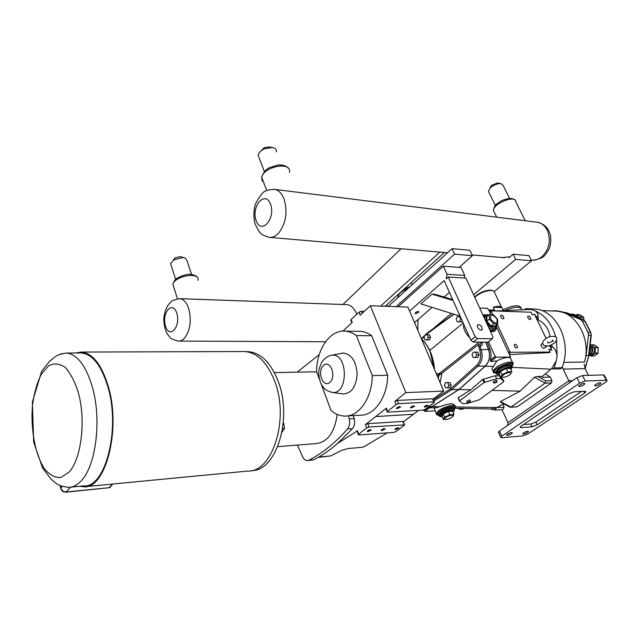 <?xml version="1.0" encoding="UTF-8"?>
<svg xmlns="http://www.w3.org/2000/svg" width="639" height="639" viewBox="0 0 639 639"><rect width="100%" height="100%" fill="white"/><g stroke="black" fill="none" stroke-linecap="round" stroke-linejoin="round"><path stroke-width="0.96" d="M444.361 252.517L385.141 306.289M380.62 306.129L439.808 252.125M345.523 304.587L346.665 304.587C351.13 305.123 354.485 308.349 356.73 314.276M401.036 248.763L342.895 304.491M204.025 299.523L192.219 299.1M201.892 299.491L196.532 299.3M173.121 260.4L175.054 257.916L180.126 256.59L184.112 257.709M171.34 266.024L170.573 263.651L173.896 259.881L182.834 257.541L185.374 258.108L187.155 261.071L191.564 274.427M481.135 330.163C478.443 329.269 477.197 327.575 477.381 325.067C480.169 324.245 481.798 325.738 482.261 329.54L481.135 330.163M453.035 300.442L431.948 294.148L420.845 303.876L460.072 316.121M452.644 299.571L434.919 294.291L431.948 294.148M477.493 338.614L475.216 336.753L470.879 340.212L473.148 342.057L477.493 338.614L492.413 338.734L488.068 342.137L473.148 342.057M470.879 340.212L444.161 280.641L409.607 311.025M464.265 278.061L464.753 275.457L447.028 274.275L446.182 278.868L448.266 277.03L465.991 278.173L492.981 336.929L492.413 338.734M448.266 277.03L475.216 336.753M414.527 322.575L432.116 307.399M444.129 297.031L449.449 292.446M415.733 313.725L415.046 313.222C416.556 311.592 417.89 311.169 419.024 311.944L415.733 313.725M398.057 306.744L443.378 266.191L447.028 274.275M443.378 266.191L461.094 267.509L464.753 275.457M452.061 248.659L469.857 250.272L472.389 255.688L454.585 254.154L452.061 248.659L388.232 306.393M454.585 254.154L396.028 306.672M459.114 267.358L472.389 255.688M295.705 192.027L290.585 191.38M260.856 151.028L264.266 147.681L269.043 146.922M259.41 158.576L258.116 155.197C258.699 152.737 260.728 150.636 264.211 148.887L272.262 147.481C275.265 148.072 276.647 149.55 276.391 151.914M524.755 220.671L521.352 220.247M489.083 192.714L488.42 191.357L491.423 185.374L497.525 183.026M497.422 183.01L501.056 183.625L503.173 185.534L509.531 198.274M490.448 187.794C493.939 184.831 497.469 183.441 501.024 183.625M547.28 346.066L544.124 345.563M547.24 346.05L543.917 348.343C541.872 347.6 540.953 346.29 541.145 344.389L541.584 344.062M501.966 307.599L493.236 307.263C497.925 305.953 500.832 306.065 501.966 307.599L503.388 310.634M494.961 310.969L493.236 307.263M474.777 297.295C479.961 292.934 485.52 290.625 491.455 290.37L493.1 290.657L494.706 292.742L501.399 306.992M474.625 296.967L475.049 296.528C479.801 292.478 484.937 290.338 490.448 290.09L492.493 290.497M242.836 351.538L244.905 351.53C257.589 352.688 267.621 362.864 275.002 382.05C289.427 419.719 272.254 472.636 247.684 471.063L86.233 486.567M79.699 352.984L81.512 352.976C92.655 354.262 101.473 365.636 107.975 387.106C120.683 429.352 105.267 488.292 83.693 485.888L70.945 487.102M75.522 353L81.552 352.065C92.839 353.367 101.777 364.893 108.366 386.643C121.266 429.472 105.627 489.25 83.757 486.806L79.723 486.263M358.535 331.306L360.22 331.329C364.222 331.577 368.056 333.047 371.714 335.739L387.665 375.221C387.546 397.258 374.422 415.709 360.236 415.19L347.097 415.949M353.391 415.59L354.206 418.609C355.108 422.651 354.533 425.997 352.488 428.641L337.488 443.562L356.953 431.109M403.401 421.78L413.449 414.304L375.764 416.556L365.388 424.56L366.674 427.898L358.631 434.272L357.201 430.518M375.764 416.556L386.307 408.161L386.052 408.88M433.13 399.207L443.722 391.084L405.853 392.602L394.862 401.348L396.156 404.559L387.577 411.348L386.307 408.161M405.853 392.602L370.34 305.762L360.172 315.147L358.982 312.191L351.075 319.516L350.891 320.347M351.075 319.516L352.249 322.463L342.871 331.122M364.254 311.377L361.315 311.281L358.982 312.191M443.722 391.084L407.93 307.095L370.34 305.762M387.577 411.348L387.21 411.78L387.817 412.131L423.002 410.15L425.334 409.248L433.969 402.658L434.384 402.187L433.833 401.875L398.592 403.616L397.298 400.413L432.531 398.768L434.272 401.931M413.449 414.304L418.537 410.398M358.631 434.272L358.295 434.648L358.934 434.975L393.904 432.371L396.172 431.501L404.655 424.887L369.038 426.988L367.76 423.689L402.802 421.397L404.559 424.655M318.206 457.356L330.659 455.942L341.13 450.575L348.103 448.522L361.81 447.356L364.11 446.669L387.218 432.867M396.156 404.559L398.592 403.616M394.862 401.348L397.298 400.413M397.099 408.696L396.348 408.257C398.145 406.716 399.559 406.284 400.589 406.979L397.099 408.696M411.181 407.938L410.454 407.522C412.211 405.997 413.609 405.565 414.639 406.22L411.181 407.938M424.911 407.195L424.216 406.803C425.933 405.302 427.315 404.862 428.354 405.485L424.911 407.195M366.674 427.898L369.038 426.988M365.388 424.56L367.76 423.689M367.928 431.637L367.153 431.237C368.903 429.783 370.277 429.376 371.275 430.023L367.928 431.637M381.922 430.63L381.179 430.239C382.889 428.809 384.247 428.402 385.245 429.017L381.922 430.63M395.581 429.64L394.87 429.272C396.539 427.858 397.881 427.443 398.888 428.026L395.581 429.64M340.643 353.511L342.943 353.071C351.402 354.006 356.139 360.963 357.161 373.951C356.139 386.883 351.402 393.56 342.943 393.975L342.456 393.904M371.714 335.739L356.386 335.595C352.736 332.863 348.918 331.377 344.932 331.122C329.78 329.868 316.632 349.397 316.553 371.61L319.348 379.119M321.113 383.855L331.01 410.43C335.315 414.128 339.964 416.013 344.94 416.077C359.062 416.62 372.146 397.929 372.265 375.596L356.386 335.595M387.665 375.221L372.265 375.596M337.208 414.407C334.628 432.483 327.567 442.212 316.009 443.61L277.749 446.629M312.687 371.85L316.752 372.138M319.228 354.613L297.199 372.162M297.407 445.079L302.718 456.941C303.94 459.361 305.482 460.591 307.359 460.631L308.821 460.248C322.272 453.355 335.171 442.939 347.528 428.985L352.488 428.641M354.206 418.609L349.245 418.904C350.148 422.97 349.573 426.333 347.528 428.985M349.245 418.904L348.431 415.877M281.975 432.172L284.571 428.529L282.582 428.657M283.245 423.274L283.684 423.25L284.571 428.529M283.269 423.034L283.684 423.25M251.638 470.568C275.992 471.478 292.718 419.184 278.436 382.026C271.056 362.936 261.031 352.816 248.363 351.658L246.438 351.658M307.766 460.591L313.717 459.792C321.784 455.671 329.708 450.255 337.488 443.562M425.055 334.884L424.04 337.432L425.103 339.924L427.195 339.876L428.218 337.32L427.148 334.828L425.055 334.884M428.218 337.32L430.574 337.344L429.504 334.852L427.148 334.828M430.574 337.344L429.552 339.892L427.195 339.876M429.552 339.892L425.103 339.924M445.503 382.601L444.44 385.149L445.551 387.753L447.739 387.809L448.81 385.253L447.683 382.641L445.503 382.601L450.048 382.569L447.683 382.641M450.048 382.569L451.174 385.165L448.81 385.253M451.174 385.165L450.104 387.721L447.739 387.809M457.268 316.648L456.182 319.3L457.324 321.856L459.553 321.768L460.647 319.109L459.505 316.545L457.268 316.648M460.272 316.569L459.505 316.545M461.422 319.125L460.647 319.109M462.261 321.002L461.925 321.824L459.553 321.768M461.925 321.824L457.324 321.856M473.164 352.193L472.037 354.853L473.211 357.489L475.52 357.481L476.654 354.813L475.464 352.169L473.164 352.193M476.654 354.813L479.026 354.797L477.836 352.161L475.464 352.169M479.026 354.797L477.892 357.457L475.52 357.481M450.567 388.8L451.661 389.678L477.868 366.179L476.702 365.316L450.567 388.8L433.378 399.806M485.656 342.121L488.452 349.373C490.528 356.035 489.45 361.594 485.217 366.051L477.868 366.179C482.094 361.698 483.172 356.099 481.103 349.381L479.881 346.202L480.472 343.447L478.244 344.637L479.673 349.86C481.574 356.035 480.584 361.187 476.702 365.316M478.244 344.637L441.94 373.2L440.71 373.943L438.721 373.991L436.117 373.248M480.472 343.447L482.357 342.264M485.217 366.051L459.002 389.391L451.661 389.678L433.897 401.028M425.973 334.86L427.187 333.047M477.053 342.081L482.749 342.105M437.02 375.365L438.873 375.397L440.71 373.943M463.563 323.909C463.139 328.478 465.224 333.111 469.801 337.815M459.002 389.391L431.996 406.524L427.411 407.666M500.449 402.051L500.513 401.516L520.154 391.172L534.476 377.226L537.782 376.411L542.088 376.595L551.705 368.535L556.321 360.636L554.181 367.896L561.985 367.729L562.376 366.674C572.185 341.641 555.97 309.452 534.428 309.012L525.721 308.669L531.664 309.596L528.645 309.508M527.894 317.759L527.758 316.321C528.589 315.698 529.539 316.201 530.602 317.839L530.745 319.284C529.907 319.907 528.956 319.396 527.894 317.759M500.808 316.968L500.672 315.53C501.559 314.827 502.55 315.339 503.66 317.048L503.796 318.494C502.909 319.188 501.911 318.677 500.808 316.968M514.443 346.154L514.315 344.613C515.21 343.926 516.2 344.445 517.294 346.154L517.422 347.704C516.528 348.383 515.537 347.872 514.443 346.154M509.954 407.147L510.936 407.107L545.075 383.12L551.497 382.889L517.374 406.731L510.489 407.283M545.698 374.103L550.267 377.138L551.952 380.676L551.497 382.889M551.952 380.676L545.802 380.892L545.075 383.12L534.476 377.226M549.564 345.547L551.761 350.084L548.877 349.293L550.219 352.073L510.769 352.265L509.858 351.522L508.468 352.576L496.647 327.064M492.781 370.548L491.974 368.751L496.854 360.947L490.576 361.434L496.128 357.209L510.545 357.073L508.812 353.327L509.379 353.319L508.468 352.576M490.856 314.556L489.969 312.647L491.319 311.552L492.757 314.652M497.246 324.332L509.858 351.522M491.319 311.552L491.551 310.85L531.009 312.223L532.303 314.915L534.428 314.228L546.097 338.374M496.128 357.209L495.201 356.45L488.508 341.785M490.576 361.434L490.417 360.1C491.447 356.418 491.303 352.808 490.001 349.269L487.245 342.129M489.969 312.647L490.089 311.952M490.113 311.936L487.413 308.31L479.705 308.022M494.69 331.082L490.688 331.937M423.705 410.022L424.879 411.428L435.239 410.829M434.935 410.11L434.4 408.832L434.911 407.85M479.282 399.766L467.133 403.481L462.884 403.704L459.425 400.972L484.042 382.545L496.639 378.735L500.888 378.607L503.923 381.547L479.282 399.766M466.758 401.955L467.109 401.084C469.154 399.958 470.24 399.766 470.352 400.509L470.312 401.564M493.284 382.394L493.667 381.451C495.768 380.285 496.862 380.093 496.958 380.876L496.934 381.938M459.417 400.988L458.299 397.666L470.831 389.814L482.645 379.422L495.281 375.716L499.658 375.9L500.361 376.683M500.744 377.106L503.149 379.838M468.028 402.235C469.473 401.444 470.232 401.308 470.304 401.827L467.668 402.738L468.028 402.235M494.618 382.625C496.096 381.803 496.862 381.675 496.926 382.218L494.219 383.184L494.618 382.625M488.795 310.099L494.075 309.899L494.57 310.961M490.432 311.209L489.754 309.739M494.818 329.205C493.763 330.595 492.07 330.802 489.722 329.836M483.491 316.265L484.035 315.986M486.99 316.545L486.071 316.513L486.806 316.688L489.33 314.652L489.378 319.188L493.588 323.861L497.717 323.957L495.177 325.97L491.048 325.882L486.846 321.225L486.806 316.688M486.071 316.513L486.111 321.489L489.378 319.188M486.111 321.489L490.712 326.593L493.588 323.861M490.712 326.593L495.233 326.689L495.177 325.97M497.717 323.957L497.637 319.412L493.46 314.779L489.33 314.652M497.078 319.133C497.422 324.452 495.257 324.396 490.584 318.957C490.281 313.661 492.445 313.717 497.078 319.133M496.407 327.663L495.896 329.82C494.834 331.585 492.957 331.984 490.273 331.026M482.956 315.091L485.776 314.771M496.854 360.947C502.406 358.104 506.743 356.977 509.874 357.576L510.545 357.073M507.861 371.866L506.32 368.495L510.409 368.407L511.951 371.77L507.861 371.866L502.166 374.606L500.609 377.226L499.083 373.871L498.332 373.679L498.883 373.663M502.166 374.606L500.025 370.796L498.332 373.679M510.409 368.407L510.745 367.697L506.264 367.784L500.025 370.796M499.083 373.871L500.633 371.235L506.32 368.495L506.264 367.784M509.674 374.837C514.091 371.714 507.342 371.874 503.236 375.005C498.859 378.136 505.609 377.929 509.674 374.837M428.41 407.714L435.566 407.866L439.696 406.739C448.546 403.321 453.546 402.913 454.688 405.517L454.776 405.725M452.556 411.157L452.891 410.526L452.572 411.204L453.946 414.431L449.864 414.687L448.49 411.444L452.572 411.204M452.891 410.526L448.418 410.789L448.49 411.444L443.202 413.976L442.619 413.561L441.341 416.045L442.028 416.237L443.202 413.976L444.568 417.219L443.394 419.472L446.645 419.432M443.394 419.472L442.028 416.237M452.724 416.692L453.946 414.431M449.864 414.687L444.568 417.219M452.037 417.155C448.426 419.919 441.693 420.366 445.615 417.571C449.257 414.775 455.998 414.36 452.037 417.155M534.428 314.228L538.214 319.851C545.067 323.55 548.981 329.109 549.931 336.553M531.664 309.596L535.234 310.85C537.287 312.335 538.238 314.236 538.094 316.545L538.214 319.851M454.896 408.257L491.495 408.992L496.319 407.954L503.54 403.704M492.086 390.397L520.154 391.172M485.76 342.121L488.531 349.317C490.624 356.043 489.538 361.65 485.273 366.147L459.05 389.486L470.831 389.814M459.05 389.486L432.028 406.628L427.507 407.658M556.321 360.636L557.088 355.963C556.745 352.448 555.339 349.477 552.871 347.041L550.986 345.02M550.323 345.284L551.761 350.084M550.219 352.073L549.524 352.584L509.387 354.557M535.234 310.85C545.067 315.362 551.864 323.909 555.626 336.465M556.601 340.739L557.088 355.963M561.985 367.729L560.523 368.831L552.839 368.999M554.181 367.896L552.719 369.007L551.705 368.535M550.267 377.138L542.455 377.377L542.088 376.595M524.299 309.699L525.721 308.669M490.161 408.968L494.977 410.094L496.319 407.954M503.133 403.944L504.075 407.179L502.805 409.623L495.089 410.086M507.494 425.438L508.053 422.691L501.942 409.679M572.656 380.652L568.822 380.788L563.167 369.11L585.124 368.623L588.455 375.357M562.376 366.674L563.167 369.11M588.04 332.488L582.369 321.233L584.877 321.297L590.548 332.528L588.04 332.488L588.487 335.116L590.987 335.148L588.535 355.58L586.027 355.596L588.487 335.116M557.032 310.818L567.352 312.95L583.175 319.644L580.667 319.572L564.844 312.862L556.329 310.794L551.233 310.921M554.484 311.041L556.281 311.113C575.875 311.616 591.426 338.71 584.493 362.049L586.027 355.596M580.667 319.572L582.369 321.233M576.977 316.976L575.116 314.803L572.832 314.116M577.48 317.192L576.562 316.249M579.741 318.15L576.498 315.714M580.683 318.541L580.803 317.263L583.695 317.359L583.966 320.003M579.685 314.644L583.591 317.152L580.707 317.064L576.801 314.54L579.685 314.644M576.801 314.54L575.619 315.179M588.791 356.059L589.134 355.891C591.986 353.87 592.736 351.035 591.371 347.4L590.053 345.659M590.947 354.254C592.76 352.64 593.176 350.611 592.209 348.159L590.891 346.602M590.444 354.877L590.684 354.877C593.974 354.174 595.077 351.929 593.982 348.159L590.62 345.979M598.184 353.087L595.308 353.103L595.236 347.656L598.12 347.648L598.088 353.303L594.142 356.043L591.267 356.067L595.308 353.103M595.205 353.319L598.088 353.303M594.006 344.788L598.008 347.44L595.133 347.44L591.123 344.78L593.951 344.788M591.123 344.78L590.093 345.284M589.901 355.388L591.267 356.067M606.203 380.253L607.042 380.716L605.62 382.162L527.878 433.953L522.862 435.886L501.695 437.739L500.672 437.284L501.735 436.197L579.685 383.128L585.212 380.996L606.203 380.253L603.528 374.909L582.528 375.532L577.009 377.657L579.685 383.128M579.733 385.045C582.608 383.424 584.334 382.993 584.925 383.735L583.798 384.886C580.931 386.499 579.198 386.93 578.622 386.188L579.733 385.045M507.382 434.177C510.114 432.675 511.775 432.26 512.366 432.93L511.48 433.825C508.748 435.327 507.086 435.742 506.503 435.063L507.382 434.177M595.828 384.406C598.639 382.833 600.333 382.394 600.908 383.096L599.765 384.255C596.954 385.82 595.268 386.26 594.693 385.557L595.828 384.406M523.589 432.803C526.264 431.341 527.894 430.926 528.469 431.565L527.558 432.467C524.883 433.937 523.261 434.344 522.686 433.705L523.589 432.803M583.726 391.316L584.589 393.089L537.175 424.807L535.905 422.052L581.474 391.419M523.453 424.584L530.809 424.016L532.071 426.772L537.175 424.807M532.071 426.772L521.168 427.635L520.665 426.525M584.589 393.089L585.939 391.723L585.06 391.252L574.213 391.755L568.798 393.848L521.304 426.037L520.178 427.179L521.168 427.635M501.735 436.197L499.426 430.99L498.532 432.451M499.426 430.99L577.009 377.657M606.858 380.357L604.366 375.389L603.528 374.909M530.809 424.016L535.905 422.052M508.053 422.691L568.822 380.788L570.028 382.457M585.124 368.623L584.182 364.118M521.871 309.803C520.785 306.089 515.154 306.337 504.962 310.562M521.2 308.134C519.499 304.531 513.429 305.083 502.989 309.779M515.665 259.41L531.528 260.776L528.996 255.648L513.133 254.21L515.665 259.41L473.603 294.731M531.528 260.776L494.354 291.48M509.81 257.022L508.644 256.918L509.019 257.693L513.133 254.21M421.357 338.606L422.147 337.943M432.467 329.277L451.366 313.406M508.644 256.918L502.278 257.541M418.066 319.516L417.77 330.187M194.12 299.164L179.759 298.653C174.12 299.755 171.212 300.833 171.052 301.872C170.373 302.463 164.958 306.816 163.72 318.981C164.279 331.721 168.153 334.964 169.774 337.08C170.03 338.295 172.905 339.636 178.401 341.082C180.597 341.186 182.666 340.172 184.607 338.047C190.294 330.171 191.652 320.323 188.697 308.509C186.588 302.439 183.609 299.148 179.759 298.653L178.944 298.645M176.755 313.134C181.053 326.585 169.559 339.597 165.541 326.178C161.347 313.11 172.506 299.771 176.755 313.134M174.008 287.941L172.897 284.475C174.519 275.721 200.702 271.543 197.938 280.385M398.097 297.47L397.945 296.512C398.72 293.453 402.115 290.745 408.137 288.389M536.616 222.156L537.119 222.22C541.449 222.947 544.811 225.559 547.2 230.032C551.217 240.28 549.436 249.21 541.84 256.814C538.661 259.362 535.274 260.456 531.696 260.097L531.169 260.049M532.758 260.169C539.428 259.41 543.845 257.309 546.01 253.867L548.925 249.25C550.554 246.494 551.992 237.261 549.141 231.645C547.327 226.933 543.318 223.786 537.119 222.22L274.411 189.36C269.051 189.671 266.016 190.326 265.297 191.341C263.524 191.117 260.217 195.366 255.36 204.089C253.579 210.654 253.459 217.212 255.001 223.778C257.956 229.697 259.73 232.732 260.337 232.884C261.111 234.353 264.043 235.831 269.147 237.325C272.541 237.692 275.768 236.214 278.812 232.908C286.08 223.051 287.814 211.701 284.004 198.857C281.727 193.282 278.532 190.118 274.411 189.36L273.564 189.272M270.489 204.097C276.016 218.562 261.303 235.216 256.167 220.759C250.8 206.764 265.025 189.759 270.489 204.097M263.643 182.466L261.942 180.286L261.758 177.514C263.332 166.308 292.191 161.036 289.403 172.354M494.434 212.659L493.468 210.67C492.893 203.514 516.288 194.288 515.801 201.868L525.25 220.735M81.512 352.976L66.432 353.04C57.151 354.581 56.607 355.931 54.978 356.866L49.65 361.203L41.695 371.211L32.357 402.067L33.667 442.084L42.613 468.06L50.769 478.811L54.794 482.357C57.055 483.923 58.612 486.095 68.541 487.325C72.91 487.293 77.063 485.185 81.017 481.015C95.866 466.398 101.801 420.063 92.511 387.538C86.097 365.827 77.407 354.333 66.432 353.04L60.314 354.07M68.876 472.293L60.761 477.525C55.026 477.812 49.618 474.921 44.538 468.842C34.985 454.425 30.273 428.002 32.645 403.92C34.37 392.258 37.27 382.346 41.327 374.182L48.532 365.827C53.988 362.992 59.523 363.503 65.13 367.353C70.49 373.176 74.923 381.723 78.429 392.985C86.097 420.582 81.217 459.665 68.876 472.293M61.072 488.787L60.266 485.768M65.937 492.158L108.957 487.749L66.28 491.95C63.549 491.95 61.735 490.648 60.825 488.052L62.223 486.527M70.729 487.142L65.857 492.158C63.173 492.182 61.448 490.872 60.697 488.228L60.074 485.68M112.001 485.201L108.957 487.749L112.616 484.035M362.145 313.326L361.315 311.281M432.531 398.768L433.833 401.875M402.802 421.397L404.088 424.592M330.659 455.942L318.805 457.005M331.377 392.258L332.088 392.378C348.407 395.245 348.399 353.295 332.088 355.156C329.093 355.412 326.138 357.145 323.214 360.348C322.016 361.978 321.129 362.601 319.109 369.286C317.559 377.018 321.713 385.724 322.048 385.477C324.412 388.073 324.037 390.038 332.088 392.378L342.943 393.975M323.462 365.484C330.203 359.206 336.769 376.395 329.828 382.402C323.007 388.44 316.696 371.467 323.462 365.484M313.717 459.792L308.821 460.248M488.452 349.373L479.673 349.86M482.445 342.24C482.669 344.709 481.814 346.034 479.881 346.202L478.459 346.673M440.127 382.657L441.94 373.2M421.724 339.013L424.48 336.322M426.972 333.885L453.986 314.22M430.335 349.964L429.344 349.565M421.5 338.942C425.023 342.32 427.906 346.61 430.151 351.801L434.185 368.711M481.862 342.32L480.456 343.423M478.899 342.312L438.721 373.991L438.011 375.42M438.873 375.397L438.354 378.488M431.996 406.524L428.673 406.708M517.374 406.731L510.936 407.107L500.513 401.516M545.802 380.892L537.782 376.411M509.379 353.319L510.769 352.265M495.201 356.45L490.417 360.1M427.978 407.706L424 410.741M424.879 411.428L429.72 407.746M459.625 400.741L458.299 397.666M482.645 379.422L484.042 382.545M484.809 382.178L483.404 379.031M496.639 378.735L495.281 375.716M503.117 379.766L503.923 381.547M484.705 318.901C484.49 316.369 485.464 315.075 487.613 315.011L488.683 315.171M496.607 324.836C495.544 329.5 492.373 329.245 487.078 324.069M485.129 315.027L483.675 316.656M488.555 327.288C492.142 329.876 494.714 330.083 496.263 327.919L496.822 324.668M495.233 326.689L495.217 325.93M496.16 373.144C485.089 371.674 518.021 357.081 512.015 366.123M512.071 366.179L513.133 363.839C514.371 360.124 502.062 362.8 495.928 367.625L492.996 371.027L493.356 372.249M496.559 372.793L497.525 372.673M511.527 366.363C517.878 357.64 486.599 370.932 496.128 372.896M496.128 372.92L495.696 371.834L498.053 369.11C502.877 365.324 512.566 363.144 511.831 365.971M510.92 369.526L512.246 367.026C513.245 364.062 503.404 366.219 498.484 370.061L496.128 372.785C497.414 374.766 495.321 374.103 499.426 374.63M499.386 374.534C488.947 373.919 517.318 361.41 510.896 369.47M510.369 368.304L510.745 367.697M497.03 407.562L455.311 406.963C456.629 403.489 444.329 406.156 438.689 410.613L436.293 413.353L436.589 414.455M439.145 415.318C436.589 414.951 436.733 413.617 439.568 411.308C445.702 406.484 458.435 404.615 454.169 409.112M454.057 408.896C457.356 404.894 445.479 406.859 439.856 411.292C437.236 413.401 437.012 414.671 439.185 415.102L439.44 415.989M439.185 415.166L438.801 414.184L440.734 411.987C445.207 408.465 454.96 406.308 454.041 409.016M453.051 412.323L454.417 409.982C455.479 407.211 445.639 409.351 441.118 412.906L439.185 415.094L438.801 414.184L439.113 414.919M442.236 416.732C439.656 416.644 439.576 415.598 441.996 413.601C447.148 409.583 457.444 408.385 453.027 412.275M441.341 416.045L441.797 416.021M448.418 410.789L442.619 413.561M536.249 316.577L538.094 316.545M432.028 406.628L439.696 406.739M485.273 366.147L493.036 366.498M512.222 367.385L551.002 369.166M488.531 349.317L490.001 349.269M551.01 347.105L552.871 347.041M500.888 378.607L499.658 375.9M496.99 407.594L504.075 407.179M583.327 319.668L567.672 313.038L564.844 312.862M591.315 335.132L588.87 355.476L585.036 368.431M591.323 335.076L590.548 332.528L591.323 335.076M590.859 332.599L585.292 321.577L583.175 319.644L585.196 321.377M573.207 315.386L571.681 314.739M575.18 316.217L571.729 314.076L570.411 314.196M589.142 353.215L589.629 349.126M588.918 355.028C590.827 352.808 591.187 350.26 589.981 347.4L589.869 347.177M585.212 380.996L582.528 375.532M584.493 362.049L563.694 362.369M388.528 306.129L385.429 306.017M347.217 304.651L203.25 299.491M325.539 341.753L179.024 341.09M197.235 277.414C196.932 276.232 194.983 275.225 191.38 274.403C185.334 273.524 176.052 278.532 176.947 278.452C175.437 278.947 174.088 280.96 172.897 284.475L177.474 298.772M175.054 257.916L173.896 259.881M175.685 279.499L170.573 263.651M398.345 294.299L398.281 297.303M404.303 288.884L409.887 286.807M412.195 284.722L411.26 282.574M481.534 330.123L482.261 329.54M504.331 257.717L472.029 254.921M447.492 252.788L269.77 237.381M288.293 168.257C286.04 165.693 282.534 164.614 277.765 165.03L270.001 167.49C265.952 169.087 263.204 172.426 261.758 177.514L266.735 190.582M264.266 147.681L264.211 148.887M268.787 146.882L272.174 147.473M264.45 171.731L258.116 155.197M515.114 200.183C512.646 197.707 508.013 197.946 501.2 200.894L497.142 203.681C495.209 204.656 493.987 206.98 493.468 210.67L496.631 217.156M495.353 205.502L488.42 191.357M547.319 346.066C549.181 345.963 551.657 344.892 554.748 342.855C558.598 337.672 556.92 335.595 549.716 336.625C542.727 339.205 540.602 344.365 545.083 345.979M552.224 340.124L553.398 340.962L547.998 343.031L547.511 341.929M541.145 344.389L542.727 343.223M457.716 408.313C459.992 409.535 462.173 409.575 464.257 408.441M475.049 296.528L474.753 297.239M108.614 487.948L110.347 487.333M81.552 352.065L244.905 351.53M350.747 320.003L351.865 322.815M387.21 411.78L385.94 408.593M358.295 434.648L356.858 430.87M332.088 355.156L342.943 353.071M360.22 331.329L344.932 331.122M314.124 371.818L274.371 372.617M248.363 351.658L246.486 351.666M426.924 333.278L425.278 334.884M424.919 335.235L421.389 338.686M453.682 314.124L426.948 333.215M434.504 369.446C433.442 356.386 429.073 346.138 421.405 338.71M463.171 323.03L429.767 350.436M503.796 318.494L503.372 318.829M517.422 347.704L516.991 348.023M510.138 407.243L500.289 401.963M491.263 311.001L489.921 312.088M459.425 400.972L458.083 397.873M467.668 402.738L466.59 401.811M494.219 383.184L493.1 382.242M483.595 316.489L487.094 314.612L488.931 314.979M491.974 368.751L492.996 371.027C494.131 373.32 492.509 372.473 496.112 373.264M512.486 362.449L510.321 357.76M455.311 406.971L454.217 409.16M439.145 415.422C437.116 415.254 436.165 414.567 436.293 413.353L434.4 408.832M442.276 416.812C439.784 416.668 438.753 416.093 439.185 415.094M489.33 311.257L491.048 311.177M495.401 310.985L530.058 309.444M534.428 309.012L526.616 308.717M546.065 374.087L545.059 374.119M567.512 312.974L556.329 310.794M585.18 368.727L588.854 355.548M573.119 314.124L570.403 314.196M576.713 315.714L576.138 315.698M590.883 345.979L590.38 345.979M500.672 437.284L498.364 432.076M556.281 311.113L541.616 310.57M502.973 257.645L503.628 257.701"/></g></svg>
